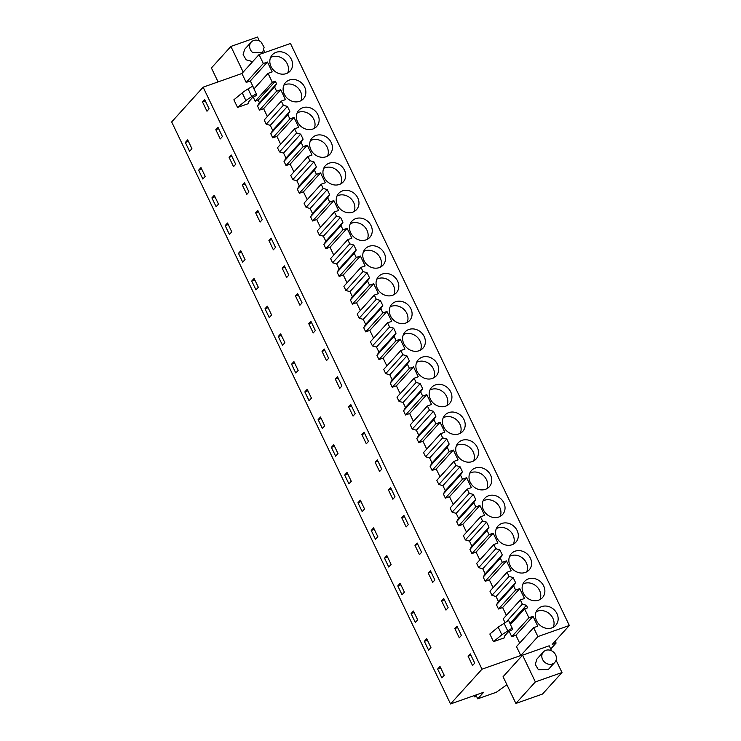 <?xml version="1.0" encoding="UTF-8"?>
<svg xmlns="http://www.w3.org/2000/svg" width="741" height="741" viewBox="0 0 741 741"><rect width="100%" height="100%" fill="white"/><g stroke="black" fill="none" stroke-linecap="round" stroke-linejoin="round"><path stroke-width="1.11" d="M510.54 624.431L524.619 608.87L528.889 617.79L533.029 616.336L537.762 626.21L533.622 627.664L537.901 636.584L569.329 625.497L290.472 43.487L259.044 54.575L241.918 73.498L203.136 87.179L171.671 121.941L450.528 703.95L483.678 692.261L477.723 698.828L496.257 692.289L506.918 684.73M476.574 694.762L476.055 695.336L477.723 698.828M203.136 87.179L481.993 669.188L450.528 703.95M202.525 101.952L204.683 99.572L209.129 108.844L206.971 111.224L202.525 101.952L205.35 100.952M437.635 669.049L439.987 666.446L444.23 675.283L441.868 677.885L437.635 669.049L440.719 667.965M424.352 641.336L426.714 638.733L430.947 647.569L428.585 650.172L424.352 641.336L427.437 640.252M430.419 570.718L434.865 579.999L432.707 582.38L428.27 573.099L430.419 570.718M397.797 585.909L400.159 583.297L404.391 592.142L402.03 594.745L397.797 585.909L400.881 584.816M411.079 613.622L413.432 611.019L415.553 615.438L417.665 619.856L415.312 622.459L411.079 613.622L414.163 612.529M324.188 349.002L328.634 358.274L326.485 360.654L322.039 351.382L324.188 349.002M268.918 240.519L271.076 238.139L275.522 247.42L273.364 249.8L268.918 240.519L271.743 239.528M278.292 336.47L282.525 345.315L284.877 342.703L282.766 338.285L280.644 333.867L278.292 336.47L281.376 335.386M265.009 308.756L267.371 306.153L271.604 314.99L269.242 317.593L265.009 308.756L268.094 307.672M295.483 295.955L299.92 305.227L302.078 302.847L297.632 293.575L295.483 295.955L298.299 294.955M238.454 253.329L240.806 250.727L245.049 259.563L242.687 262.166L238.454 253.329L241.538 252.236M282.201 268.233L286.647 277.514L288.795 275.133L284.349 265.862L282.201 268.233L285.016 267.242M260.091 222.078L255.645 212.806L257.794 210.425L262.24 219.707L260.091 222.078M229.089 157.379L231.238 154.999L235.684 164.27L233.526 166.651L229.089 157.379L231.905 156.388M198.616 170.18L200.978 167.577L205.211 176.414L202.849 179.026L198.616 170.18L201.7 169.096M215.807 129.666L220.253 138.938L222.402 136.557L217.956 127.285L215.807 129.666L218.623 128.665M225.171 225.616L229.404 234.452L231.766 231.85L227.533 223.004L225.171 225.616L228.256 224.523M211.898 197.903L214.251 195.291L216.372 199.709L218.484 204.127L216.131 206.739L211.898 197.903L214.983 196.81M242.363 185.093L246.809 194.364L248.957 191.984L244.521 182.712L242.363 185.093L245.178 184.101M251.727 281.043L254.089 278.44L256.21 282.858L258.322 287.276L255.96 289.879L251.727 281.043L254.811 279.959M348.594 406.809L353.04 416.09L355.189 413.71L350.743 404.429L348.594 406.809L351.41 405.818M291.565 364.192L293.927 361.58L298.16 370.417L295.798 373.029L291.565 364.192L294.649 363.099M417.137 543.005L421.583 552.277L419.434 554.657L414.988 545.385L417.137 543.005M375.15 462.245L377.308 459.865L381.745 469.136L379.596 471.517L375.15 462.245L377.966 461.245M384.514 558.195L388.747 567.032L391.109 564.42L388.997 560.001L386.876 555.583L384.514 558.195L387.599 557.102M371.241 530.473L373.594 527.87L377.836 536.706L375.474 539.318L371.241 530.473L374.325 529.389M401.705 517.672L406.151 526.944L408.31 524.563L403.864 515.291L401.705 517.672L404.53 516.681M344.685 475.046L347.038 472.443L349.159 476.861L351.271 481.28L348.918 483.882L344.685 475.046L347.77 473.962M388.432 489.958L392.878 499.23L395.027 496.85L390.581 487.578L388.432 489.958L391.248 488.958M366.313 443.803L361.877 434.522L364.026 432.151L368.472 441.423L366.313 443.803M335.312 379.096L337.47 376.715L341.916 385.996L339.758 388.367L335.312 379.096L338.137 378.105M304.847 391.906L309.08 400.742L311.442 398.139L307.2 389.294L304.847 391.906L307.932 390.813M331.403 447.332L333.765 444.73L337.998 453.566L335.636 456.169L331.403 447.332L334.487 446.249M318.121 419.619L322.354 428.455L324.715 425.853L322.604 421.434L320.483 417.016L318.121 419.619L321.205 418.526M357.959 502.759L360.321 500.156L364.553 508.993L362.192 511.605L357.959 502.759L361.043 501.676M441.543 600.812L445.989 610.093L448.138 607.713L443.702 598.432L441.543 600.812L444.359 599.821M456.975 626.154L461.421 635.426L459.272 637.806L454.826 628.535L456.975 626.154M185.333 142.467L187.695 139.864L189.816 144.282L191.928 148.7L189.566 151.312L185.333 142.467L188.418 141.383M308.756 323.669L313.202 332.941L315.351 330.56L310.914 321.288L308.756 323.669L311.572 322.678M468.099 656.248L472.545 665.52L474.703 663.139L470.257 653.868L468.099 656.248L470.924 655.248M259.044 54.575L263.314 63.494L267.455 62.031L250.328 80.954L254.08 88.8M250.328 80.954L246.188 82.418L241.918 73.498M533.622 627.664L516.496 646.587L520.775 655.507L481.993 669.188M533.029 616.336L515.903 635.25L519.654 643.095M515.903 635.25L511.762 636.714L509.224 631.397M519.747 588.613L502.62 607.537L498.489 609L496.479 604.795L498.434 601.535L515.56 582.611L513.606 585.872L515.616 590.077L519.747 588.613L524.48 598.496L520.349 599.951L503.222 618.874L504.982 622.56M502.62 607.537L506.381 615.382M498.434 601.535L496.025 596.496L513.152 577.582L509.076 576.433L507.066 572.237L511.197 570.774L506.473 560.9L502.333 562.363L485.207 581.287L489.347 579.823L493.098 587.669M507.066 572.237L489.94 591.161L491.95 595.356L496.025 596.496M493.191 533.187L476.065 552.11L471.934 553.564L469.914 549.368L471.878 546.098L489.004 527.175L487.041 530.445L489.06 534.65L493.191 533.187L497.924 543.06L493.784 544.524L476.658 563.447L478.677 567.643L482.743 568.782L485.151 573.812L483.197 577.082L485.207 581.287M476.065 552.11L479.825 559.955M471.878 546.098L469.461 541.069L486.587 522.146L482.521 521.006L480.511 516.801L484.642 515.347L479.909 505.473L475.778 506.927L458.651 525.851L462.782 524.396L466.543 532.233M480.511 516.801L463.384 535.724L465.394 539.93L469.461 541.069M466.635 477.76L449.509 496.683L445.369 498.137L443.359 493.941L445.313 490.672L462.44 471.748L460.485 475.018L462.495 479.214L466.635 477.76L471.369 487.634L467.228 489.088L450.102 508.011L452.121 512.216L456.187 513.356L458.596 518.385L456.641 521.655L458.651 525.851M449.509 496.683L453.26 504.519M445.313 490.672L442.905 485.642L460.031 466.719L455.965 465.58L453.955 461.374L458.086 459.92L453.353 450.046L449.222 451.501L432.096 470.424L436.227 468.97L439.987 476.806M453.955 461.374L436.829 480.298L438.839 484.503L442.905 485.642M440.08 422.324L422.954 441.247L418.813 442.71L416.803 438.505L418.758 435.245L435.884 416.322L433.93 419.582L435.94 423.787L440.08 422.324L444.804 432.207L440.673 433.661L423.546 452.584L425.556 456.78L429.632 457.929L430.836 460.439L432.04 462.958L430.086 466.219L432.096 470.424M422.954 441.247L426.705 449.092M418.758 435.245L416.349 430.215L433.476 411.292L429.41 410.144L427.39 405.948L431.531 404.484L426.797 394.61L422.666 396.074L405.54 414.997L409.671 413.534L413.432 421.379M427.39 405.948L410.264 424.871L412.283 429.067L416.349 430.215M413.515 366.897L396.389 385.82L392.258 387.274L390.248 383.078L392.202 379.809L409.328 360.886L407.374 364.155L409.384 368.36L413.515 366.897L418.248 376.771L414.117 378.234L396.991 397.157L399.001 401.353L403.067 402.493L405.484 407.522L403.521 410.792L405.54 414.997M396.389 385.82L400.149 393.666M392.202 379.809L389.794 374.779L406.92 355.856L402.845 354.717L400.835 350.521L404.975 349.057L400.242 339.183L396.102 340.638L378.975 359.561L383.116 358.107L386.867 365.952M400.835 350.521L383.708 369.435L385.728 373.64L389.794 374.779M386.959 311.47L369.833 330.393L365.702 331.848L363.692 327.652L365.646 324.382L382.773 305.459L380.818 308.728L382.828 312.924L386.959 311.47L391.693 321.344L387.562 322.798L370.435 341.721L372.445 345.927L376.511 347.066L378.92 352.095L376.965 355.365L378.975 359.561M369.833 330.393L373.594 338.229M365.646 324.382L363.238 319.352L380.355 300.429L376.289 299.29L374.279 295.085L378.41 293.631L373.686 283.757L369.546 285.211L352.42 304.134L356.56 302.68L360.311 310.516M374.279 295.085L357.153 314.008L359.163 318.213L363.238 319.352M360.404 256.043L343.278 274.957L339.146 276.421L337.127 272.216L339.091 268.955L356.217 250.032L354.254 253.292L356.273 257.498L360.404 256.043L365.137 265.917L360.997 267.371L343.87 286.295L345.89 290.491L349.956 291.639L351.16 294.149L352.364 296.669L350.41 299.938L352.42 304.134M343.278 274.957L347.038 282.803M339.091 268.955L336.673 263.926L353.8 245.002L349.733 243.854L347.724 239.658L351.855 238.204L347.121 228.321L342.99 229.784L325.864 248.707L329.995 247.244L333.756 255.089M347.724 239.658L330.597 258.581L332.607 262.777L336.673 263.926M333.848 200.607L316.722 219.531L312.582 220.994L310.572 216.789L312.526 213.519L329.652 194.596L327.698 197.866L329.708 202.071L333.848 200.607L338.581 210.481L334.441 211.945L317.315 230.868L319.334 235.064L323.4 236.203L325.808 241.242L323.854 244.502L325.864 248.707M316.722 219.531L320.473 227.376M312.526 213.519L310.118 208.49L327.244 189.566L323.178 188.427L321.168 184.231L325.299 182.768L320.566 172.894L316.435 174.357L299.308 193.271L303.44 191.817L307.2 199.662M321.168 184.231L304.042 203.154L306.052 207.35L310.118 208.49M307.293 145.18L290.166 164.104L286.026 165.558L284.016 161.362L285.97 158.092L303.097 139.169L301.142 142.439L303.152 146.635L307.293 145.18L312.017 155.054L307.885 156.508L290.759 175.432L292.769 179.637L296.845 180.776L299.253 185.806L297.298 189.075L299.308 193.271M290.166 164.104L293.918 171.94M285.97 158.092L283.562 153.063L300.689 134.14L296.622 133L294.603 128.795L298.743 127.341L294.01 117.467L289.879 118.921L272.753 137.845L276.884 136.39L280.644 144.226M294.603 128.795L277.477 147.718L279.496 151.924L283.562 153.063M280.728 89.754L263.601 108.677L259.47 110.131L257.46 105.926L259.415 102.666L276.541 83.742L274.587 87.012L276.597 91.208L280.728 89.754L285.461 99.627L281.33 101.082L264.204 120.005L266.214 124.21L270.28 125.349L272.697 130.379L270.734 133.649L272.753 137.845M263.601 108.677L267.362 116.513M259.415 102.666L258.211 100.146L255.2 101.211L272.327 82.288L268.047 73.368L272.179 71.914L267.455 62.031M253.265 97.182L255.2 101.211M498.193 627.118L508.613 620.412L512.652 629.461L508.28 631.925L504.741 635.843L504.556 637.76L493.497 641.66L489.838 634.018L498.193 627.118L501.852 634.759L493.497 641.66M233.878 99.803L237.537 107.436L248.605 103.536L248.781 101.619L252.329 97.71L256.701 95.237L256.312 93.829L251.727 96.543L248.068 88.911A18.562 3.909 -25.6 0 0 242.233 92.894L233.878 99.803M263.314 63.494L246.188 82.418M276.541 83.742L275.337 81.223L272.327 82.288M281.33 101.082L283.34 105.287L287.406 106.426L289.824 111.456L287.86 114.725L289.879 118.921M303.097 139.169L300.689 134.14M307.885 156.508L309.895 160.714L313.962 161.853L316.379 166.882L314.425 170.152L316.435 174.357M329.652 194.596L327.244 189.566M334.441 211.945L336.451 216.14L340.527 217.289L341.731 219.799L342.935 222.319L340.98 225.579L342.99 229.784M356.217 250.032L353.8 245.002M360.997 267.371L363.016 271.577L367.082 272.716L368.286 275.226L369.49 277.745L367.536 281.015L369.546 285.211M382.773 305.459L380.355 300.429M387.562 322.798L389.571 327.003L393.638 328.143L396.046 333.172L394.092 336.442L396.102 340.638M409.328 360.886L406.92 355.856M414.117 378.234L416.127 382.43L420.193 383.569L422.611 388.608L420.647 391.869L422.666 396.074M435.884 416.322L433.476 411.292M440.673 433.661L442.683 437.866L446.749 439.005L447.962 441.516L449.166 444.035L447.212 447.305L449.222 451.501M462.44 471.748L460.031 466.719M467.228 489.088L469.238 493.293L473.314 494.432L475.722 499.462L473.768 502.731L475.778 506.927M489.004 527.175L486.587 522.146M493.784 544.524L495.803 548.72L499.869 549.859L502.278 554.898L500.323 558.158L502.333 562.363M515.56 582.611L513.152 577.582M520.349 599.951L522.359 604.147L526.425 605.295L527.629 607.805L524.619 608.87M286.304 73.6A12.069 10.494 -137.9 0 1 272.382 68.783A12.069 10.494 -137.9 0 1 272.253 54.862A12.069 10.494 -137.9 0 1 276.106 52.315A12.069 10.494 -137.9 0 1 290.027 57.131A12.069 10.494 -137.9 0 1 290.148 71.053A12.069 10.494 -137.9 0 1 286.304 73.6M365.971 239.88A12.069 10.494 -137.9 0 1 352.049 235.073A12.069 10.494 -137.9 0 1 351.929 221.151A12.069 10.494 -137.9 0 1 355.782 218.604A12.069 10.494 -137.9 0 1 369.694 223.421A12.069 10.494 -137.9 0 1 369.824 237.342A12.069 10.494 -137.9 0 1 365.971 239.88M342.499 190.891A12.069 10.494 -137.9 0 1 356.421 195.707A12.069 10.494 -137.9 0 1 356.541 209.629A12.069 10.494 -137.9 0 1 352.697 212.167A12.069 10.494 -137.9 0 1 338.776 207.36A12.069 10.494 -137.9 0 1 338.646 193.438A12.069 10.494 -137.9 0 1 342.499 190.891M488.569 495.757A12.069 10.494 -137.9 0 1 502.481 500.573A12.069 10.494 -137.9 0 1 502.611 514.495A12.069 10.494 -137.9 0 1 498.758 517.033A12.069 10.494 -137.9 0 1 484.836 512.216A12.069 10.494 -137.9 0 1 484.716 498.295A12.069 10.494 -137.9 0 1 488.569 495.757M432.364 378.456A12.069 10.494 -137.9 0 1 418.443 373.649A12.069 10.494 -137.9 0 1 418.322 359.718A12.069 10.494 -137.9 0 1 422.175 357.181A12.069 10.494 -137.9 0 1 436.088 361.997A12.069 10.494 -137.9 0 1 436.217 375.919A12.069 10.494 -137.9 0 1 432.364 378.456M419.091 350.743A12.069 10.494 -137.9 0 1 405.17 345.927A12.069 10.494 -137.9 0 1 405.04 332.005A12.069 10.494 -137.9 0 1 408.893 329.467A12.069 10.494 -137.9 0 1 422.815 334.284A12.069 10.494 -137.9 0 1 422.935 348.205A12.069 10.494 -137.9 0 1 419.091 350.743M395.611 301.754A12.069 10.494 -137.9 0 1 409.532 306.561A12.069 10.494 -137.9 0 1 409.662 320.492A12.069 10.494 -137.9 0 1 405.809 323.03A12.069 10.494 -137.9 0 1 391.887 318.213A12.069 10.494 -137.9 0 1 391.767 304.292A12.069 10.494 -137.9 0 1 395.611 301.754M472.202 461.606A12.069 10.494 -137.9 0 1 458.281 456.789A12.069 10.494 -137.9 0 1 458.16 442.868A12.069 10.494 -137.9 0 1 462.004 440.33A12.069 10.494 -137.9 0 1 475.926 445.137A12.069 10.494 -137.9 0 1 476.055 459.059A12.069 10.494 -137.9 0 1 472.202 461.606M485.485 489.319A12.069 10.494 -137.9 0 1 471.563 484.503A12.069 10.494 -137.9 0 1 471.433 470.581A12.069 10.494 -137.9 0 1 475.287 468.043A12.069 10.494 -137.9 0 1 489.208 472.851A12.069 10.494 -137.9 0 1 489.329 486.772A12.069 10.494 -137.9 0 1 485.485 489.319M445.647 406.17A12.069 10.494 -137.9 0 1 431.725 401.363A12.069 10.494 -137.9 0 1 431.605 387.441A12.069 10.494 -137.9 0 1 435.449 384.894A12.069 10.494 -137.9 0 1 449.37 389.71A12.069 10.494 -137.9 0 1 449.491 403.632A12.069 10.494 -137.9 0 1 445.647 406.17M525.313 572.46A12.069 10.494 -137.9 0 1 511.401 567.652A12.069 10.494 -137.9 0 1 511.271 553.731A12.069 10.494 -137.9 0 1 515.125 551.184A12.069 10.494 -137.9 0 1 529.046 556A12.069 10.494 -137.9 0 1 529.167 569.922A12.069 10.494 -137.9 0 1 525.313 572.46M315.944 135.464A12.069 10.494 -137.9 0 1 329.865 140.281A12.069 10.494 -137.9 0 1 329.986 154.202A12.069 10.494 -137.9 0 1 326.133 156.74A12.069 10.494 -137.9 0 1 312.22 151.924A12.069 10.494 -137.9 0 1 312.091 138.002A12.069 10.494 -137.9 0 1 315.944 135.464M369.055 246.318A12.069 10.494 -137.9 0 1 382.977 251.134A12.069 10.494 -137.9 0 1 383.097 265.056A12.069 10.494 -137.9 0 1 379.253 267.603A12.069 10.494 -137.9 0 1 365.332 262.786A12.069 10.494 -137.9 0 1 365.211 248.865A12.069 10.494 -137.9 0 1 369.055 246.318M392.526 295.316A12.069 10.494 -137.9 0 1 378.614 290.5A12.069 10.494 -137.9 0 1 378.484 276.578A12.069 10.494 -137.9 0 1 382.337 274.04A12.069 10.494 -137.9 0 1 396.259 278.848A12.069 10.494 -137.9 0 1 396.379 292.769A12.069 10.494 -137.9 0 1 392.526 295.316M448.731 412.607A12.069 10.494 -137.9 0 1 462.653 417.424A12.069 10.494 -137.9 0 1 462.773 431.345A12.069 10.494 -137.9 0 1 458.92 433.893A12.069 10.494 -137.9 0 1 445.008 429.076A12.069 10.494 -137.9 0 1 444.878 415.155A12.069 10.494 -137.9 0 1 448.731 412.607M501.842 523.47A12.069 10.494 -137.9 0 1 515.764 528.287A12.069 10.494 -137.9 0 1 515.884 542.208A12.069 10.494 -137.9 0 1 512.04 544.746A12.069 10.494 -137.9 0 1 498.119 539.93A12.069 10.494 -137.9 0 1 497.998 526.008A12.069 10.494 -137.9 0 1 501.842 523.47M528.398 578.897A12.069 10.494 -137.9 0 1 542.319 583.713A12.069 10.494 -137.9 0 1 542.449 597.635A12.069 10.494 -137.9 0 1 538.596 600.173A12.069 10.494 -137.9 0 1 524.674 595.366A12.069 10.494 -137.9 0 1 524.554 581.444A12.069 10.494 -137.9 0 1 528.398 578.897M551.878 627.896A12.069 10.494 -137.9 0 1 537.957 623.079A12.069 10.494 -137.9 0 1 537.827 609.158A12.069 10.494 -137.9 0 1 541.68 606.61A12.069 10.494 -137.9 0 1 555.602 611.427A12.069 10.494 -137.9 0 1 555.722 625.348A12.069 10.494 -137.9 0 1 551.878 627.896M302.661 107.751A12.069 10.494 -137.9 0 1 316.583 112.558A12.069 10.494 -137.9 0 1 316.703 126.479A12.069 10.494 -137.9 0 1 312.859 129.027A12.069 10.494 -137.9 0 1 298.938 124.21A12.069 10.494 -137.9 0 1 298.818 110.289A12.069 10.494 -137.9 0 1 302.661 107.751M299.577 101.313A12.069 10.494 -137.9 0 1 285.655 96.497A12.069 10.494 -137.9 0 1 285.535 82.575A12.069 10.494 -137.9 0 1 289.388 80.037A12.069 10.494 -137.9 0 1 303.301 84.844A12.069 10.494 -137.9 0 1 303.43 98.766A12.069 10.494 -137.9 0 1 299.577 101.313M329.217 163.177A12.069 10.494 -137.9 0 1 343.139 167.994A12.069 10.494 -137.9 0 1 343.268 181.916A12.069 10.494 -137.9 0 1 339.415 184.453A12.069 10.494 -137.9 0 1 325.494 179.637A12.069 10.494 -137.9 0 1 325.373 165.715A12.069 10.494 -137.9 0 1 329.217 163.177M555.194 641.113L556.12 643.04L552.202 644.42L569.329 625.497M550.72 649.005L556.12 643.04M243.187 72.09L230.896 46.442L257.516 37.05L259.387 40.94M263.889 50.351L264.926 52.5M230.896 46.442L211.407 67.968L218.086 81.899M520.775 655.507L537.901 636.584M551.573 650.783L549.183 645.791L522.553 655.183L503.074 676.718L515.884 703.45L542.505 694.058L561.993 672.532L535.363 681.915L515.884 703.45M428.27 573.099L431.086 572.108M322.039 351.382L324.854 350.391M255.645 212.806L258.461 211.815M414.988 545.385L417.804 544.394M361.877 434.522L364.692 433.531M454.826 628.535L457.642 627.534M268.047 73.368L253.968 88.929M528.889 617.79L511.762 636.714M510.04 623.394L526.425 605.295M506.529 621.643L522.359 604.147M515.616 590.077L498.489 609M496.479 604.795L513.606 585.872M491.95 595.356L509.076 576.433M506.473 560.9L489.347 579.823M483.197 577.082L500.323 558.158M485.151 573.812L502.278 554.898M482.743 568.782L499.869 549.859M478.677 567.643L495.803 548.72M489.06 534.65L471.934 553.564M469.914 549.368L487.041 530.445M465.394 539.93L482.521 521.006M479.909 505.473L462.782 524.396M456.641 521.655L473.768 502.731M458.596 518.385L475.722 499.462M456.187 513.356L473.314 494.432M452.121 512.216L469.238 493.293M462.495 479.214L445.369 498.137M443.359 493.941L460.485 475.018M438.839 484.503L455.965 465.58M453.353 450.046L436.227 468.97M430.086 466.219L447.212 447.305M432.04 462.958L449.166 444.035M429.632 457.929L446.749 439.005M425.556 456.78L442.683 437.866M435.94 423.787L418.813 442.71M416.803 438.505L433.93 419.582M412.283 429.067L429.41 410.144M426.797 394.61L409.671 413.534M403.521 410.792L420.647 391.869M405.484 407.522L422.611 388.608M403.067 402.493L420.193 383.569M399.001 401.353L416.127 382.43M409.384 368.36L392.258 387.274M390.248 383.078L407.374 364.155M385.728 373.64L402.845 354.717M400.242 339.183L383.116 358.107M376.965 355.365L394.092 336.442M378.92 352.095L396.046 333.172M376.511 347.066L393.638 328.143M372.445 345.927L389.571 327.003M382.828 312.924L365.702 331.848M363.692 327.652L380.818 308.728M359.163 318.213L376.289 299.29M373.686 283.757L356.56 302.68M350.41 299.938L367.536 281.015M352.364 296.669L369.49 277.745M349.956 291.639L367.082 272.716M345.89 290.491L363.016 271.577M356.273 257.498L339.146 276.421M337.127 272.216L354.254 253.292M332.607 262.777L349.733 243.854M347.121 228.321L329.995 247.244M323.854 244.502L340.98 225.579M325.808 241.242L342.935 222.319M323.4 236.203L340.527 217.289M319.334 235.064L336.451 216.14M329.708 202.071L312.582 220.994M310.572 216.789L327.698 197.866M306.052 207.35L323.178 188.427M320.566 172.894L303.44 191.817M297.298 189.075L314.425 170.152M299.253 185.806L316.379 166.882M296.845 180.776L313.962 161.853M292.769 179.637L309.895 160.714M303.152 146.635L286.026 165.558M284.016 161.362L301.142 142.439M279.496 151.924L296.622 133M294.01 117.467L276.884 136.39M270.734 133.649L287.86 114.725M272.697 130.379L289.824 111.456M270.28 125.349L287.406 106.426M266.214 124.21L283.34 105.287M276.597 91.208L259.47 110.131M257.46 105.926L274.587 87.012M258.211 100.146L275.337 81.223M512.272 628.044L501.852 634.759M242.233 92.894L245.892 100.535L237.537 107.436M256.312 93.829L252.653 86.188L248.068 88.911M245.892 100.535L251.727 96.543M287.712 72.97A12.069 10.494 42.1 0 0 284.766 60.317A12.069 10.494 42.1 0 0 272.003 56.853A12.069 10.494 42.1 0 0 270.595 57.474M367.379 239.26A12.069 10.494 42.1 0 0 364.442 226.607A12.069 10.494 42.1 0 0 351.679 223.143A12.069 10.494 42.1 0 0 350.261 223.763M354.105 211.546A12.069 10.494 42.1 0 0 351.16 198.884A12.069 10.494 42.1 0 0 338.396 195.42A12.069 10.494 42.1 0 0 336.988 196.05M500.166 516.403A12.069 10.494 42.1 0 0 497.23 503.75A12.069 10.494 42.1 0 0 484.466 500.286A12.069 10.494 42.1 0 0 483.058 500.916M433.772 377.836A12.069 10.494 42.1 0 0 430.836 365.174A12.069 10.494 42.1 0 0 418.072 361.71A12.069 10.494 42.1 0 0 416.664 362.34M420.499 350.113A12.069 10.494 42.1 0 0 417.554 337.461A12.069 10.494 42.1 0 0 404.79 333.996A12.069 10.494 42.1 0 0 403.382 334.626M407.217 322.4A12.069 10.494 42.1 0 0 404.28 309.747A12.069 10.494 42.1 0 0 391.517 306.283A12.069 10.494 42.1 0 0 390.099 306.913M473.61 460.976A12.069 10.494 42.1 0 0 470.674 448.324A12.069 10.494 42.1 0 0 457.91 444.859A12.069 10.494 42.1 0 0 456.493 445.48M486.893 488.69A12.069 10.494 42.1 0 0 483.947 476.037A12.069 10.494 42.1 0 0 471.183 472.573A12.069 10.494 42.1 0 0 469.775 473.203M447.055 405.549A12.069 10.494 42.1 0 0 444.109 392.887A12.069 10.494 42.1 0 0 431.345 389.433A12.069 10.494 42.1 0 0 429.937 390.053M526.731 571.839A12.069 10.494 42.1 0 0 523.785 559.177A12.069 10.494 42.1 0 0 511.021 555.713A12.069 10.494 42.1 0 0 509.613 556.343M327.55 156.11A12.069 10.494 42.1 0 0 324.604 143.458A12.069 10.494 42.1 0 0 311.841 139.993A12.069 10.494 42.1 0 0 310.433 140.623M380.661 266.973A12.069 10.494 42.1 0 0 377.715 254.32A12.069 10.494 42.1 0 0 364.952 250.856A12.069 10.494 42.1 0 0 363.544 251.477M393.943 294.686A12.069 10.494 42.1 0 0 390.998 282.034A12.069 10.494 42.1 0 0 378.234 278.57A12.069 10.494 42.1 0 0 376.826 279.2M460.337 433.263A12.069 10.494 42.1 0 0 457.392 420.61A12.069 10.494 42.1 0 0 444.628 417.146A12.069 10.494 42.1 0 0 443.22 417.767M513.448 544.116A12.069 10.494 42.1 0 0 510.503 531.464A12.069 10.494 42.1 0 0 497.739 528A12.069 10.494 42.1 0 0 496.331 528.629M540.004 599.552A12.069 10.494 42.1 0 0 537.068 586.9A12.069 10.494 42.1 0 0 524.304 583.436A12.069 10.494 42.1 0 0 522.887 584.056M553.286 627.266A12.069 10.494 42.1 0 0 550.341 614.613A12.069 10.494 42.1 0 0 537.577 611.149A12.069 10.494 42.1 0 0 536.169 611.77M314.267 128.397A12.069 10.494 42.1 0 0 311.322 115.744A12.069 10.494 42.1 0 0 298.558 112.28A12.069 10.494 42.1 0 0 297.15 112.91M300.985 100.683A12.069 10.494 42.1 0 0 298.049 88.031A12.069 10.494 42.1 0 0 285.285 84.567A12.069 10.494 42.1 0 0 283.868 85.187M340.823 183.824A12.069 10.494 42.1 0 0 337.887 171.171A12.069 10.494 42.1 0 0 325.123 167.707A12.069 10.494 42.1 0 0 323.706 168.337M522.553 655.183L535.363 681.915M556.074 660.185L561.993 672.532M252.644 61.642L246.188 59.854L243.131 54.639L244.613 49.378L251.18 42.126A7.734 6.725 42.1 0 0 252.755 52.602L262.647 52.509L264.129 47.239L261.073 42.024A7.734 6.725 42.1 0 0 251.18 42.126M554.833 662.343L548.266 669.595L538.374 669.688L535.317 664.473L536.799 659.212L543.366 651.96A7.734 6.725 42.1 0 0 544.941 662.435A7.734 6.725 42.1 0 0 554.833 662.343A7.734 6.725 42.1 0 0 553.258 651.858A7.734 6.725 42.1 0 0 543.366 651.96M474.129 695.623L474.749 696.92L476.519 696.299M476.102 695.438L474.749 696.92M504.019 623.125L507.678 630.767M261.592 53.676L262.647 52.509"/></g></svg>

